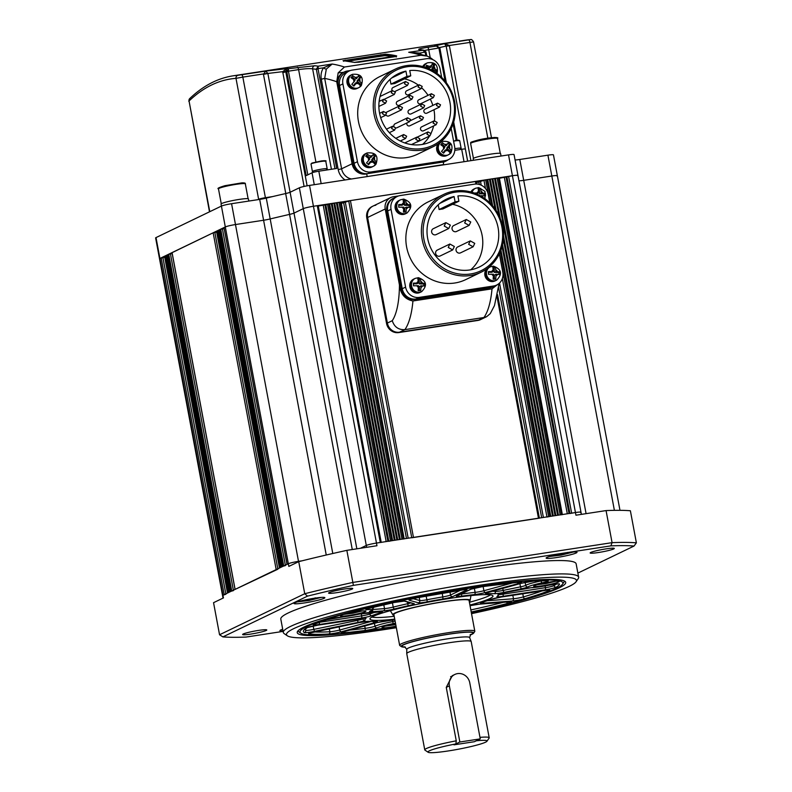 <?xml version="1.0" encoding="UTF-8"?>
<svg xmlns="http://www.w3.org/2000/svg" width="792" height="792" viewBox="0 0 792 792"><rect width="100%" height="100%" fill="white"/><g stroke="black" fill="none" stroke-linecap="round" stroke-linejoin="round"><path stroke-width="1.19" d="M471.527 613.652A147.5 13.88 169.4 0 0 569.23 586.367A147.5 13.88 169.4 0 0 576.051 581.783A147.5 13.88 169.4 0 0 459.895 588.387A147.5 13.88 169.4 0 0 293.713 628.64A147.5 13.88 169.4 0 0 287.377 635.808A147.5 13.88 169.4 0 0 396.346 627.719M287.377 635.808L284.209 633.659A150.232 14.137 -10.6 0 1 283.298 632.471A150.232 14.137 -10.6 0 1 290.664 626.363A150.232 14.137 -10.6 0 1 453.034 586.526A150.232 14.137 -10.6 0 1 578.645 577.2A150.232 14.137 -10.6 0 1 578.229 578.635L576.051 581.783M471.329 612.602A136.58 12.85 169.4 0 0 559.023 587.931A136.58 12.85 169.4 0 0 565.716 582.387A136.58 12.85 169.4 0 0 451.529 590.862A136.58 12.85 169.4 0 0 303.92 627.076A136.58 12.85 169.4 0 0 297.228 632.63A136.58 12.85 169.4 0 0 396.148 626.67M294.753 602.831A15.701 1.475 169.4 0 0 293.981 603.474A15.701 1.475 169.4 0 0 307.118 602.494A15.701 1.475 169.4 0 0 324.096 598.336A15.701 1.475 169.4 0 0 324.859 597.693A15.701 1.475 169.4 0 0 311.731 598.663A15.701 1.475 169.4 0 0 294.753 602.831M282.695 629.234A15.701 1.475 169.4 0 0 280.695 629.996A15.701 1.475 169.4 0 0 279.923 630.63A15.701 1.475 169.4 0 0 283.011 630.937M546.906 557.449A15.701 1.475 169.4 0 0 546.134 558.083A15.701 1.475 169.4 0 0 559.271 557.113A15.701 1.475 169.4 0 0 576.239 552.945A15.701 1.475 169.4 0 0 577.012 552.301A15.701 1.475 169.4 0 0 563.884 553.281A15.701 1.475 169.4 0 0 546.906 557.449M243.233 633.996A12.296 1.158 169.4 0 0 242.629 634.501A12.296 1.158 169.4 0 0 252.905 633.739A12.296 1.158 169.4 0 0 266.191 630.481A12.296 1.158 169.4 0 0 266.795 629.977A12.296 1.158 169.4 0 0 256.519 630.739A12.296 1.158 169.4 0 0 243.233 633.996M590.753 552.46A12.296 1.158 169.4 0 0 590.149 552.955A12.296 1.158 169.4 0 0 600.425 552.192A12.296 1.158 169.4 0 0 613.711 548.935A12.296 1.158 169.4 0 0 614.315 548.44A12.296 1.158 169.4 0 0 604.039 549.202A12.296 1.158 169.4 0 0 590.753 552.46M329.185 592.594A12.296 1.158 169.4 0 0 328.581 593.089A12.296 1.158 169.4 0 0 338.857 592.327A12.296 1.158 169.4 0 0 352.143 589.07A12.296 1.158 169.4 0 0 352.747 588.565A12.296 1.158 169.4 0 0 342.471 589.337A12.296 1.158 169.4 0 0 329.185 592.594M578.645 577.2L576.14 563.835A150.232 14.137 169.4 0 0 450.529 573.161A150.232 14.137 169.4 0 0 288.159 612.998A150.232 14.137 169.4 0 0 280.804 619.106L283.298 632.471M636.382 542.837L630.383 510.761A225.354 21.206 -10.6 0 0 606.068 510.583L612.077 542.659A225.354 21.206 -10.6 0 1 636.382 542.837L634.046 546.034A222.621 20.948 169.4 0 0 610.85 545.866L353.39 585.377A222.621 20.948 169.4 0 0 307.504 596.138L222.899 636.897A222.621 20.948 169.4 0 0 246.084 637.065L283.1 631.392M225.898 594.238L222.948 595.237A8.197 0.772 169.4 0 0 222.552 595.574A8.197 0.772 -10.6 0 1 222.948 595.237L223.453 597.911L213.553 602.682L219.552 634.758L304.742 593.723L298.733 561.647A225.354 21.206 -10.6 0 1 346.846 550.351L376.962 545.737L376.467 543.064A8.197 0.772 169.4 0 0 366.3 545.45A8.197 0.772 -10.6 0 1 376.467 543.064L313.434 206.266A8.197 0.772 169.4 0 0 303.267 208.652L294.03 213.097A8.197 0.772 -10.6 0 1 289.555 214.404A177.547 16.711 169.4 0 0 270.181 218.948A8.197 0.772 -10.6 0 1 263.587 220.245L235.481 224.552A8.197 0.772 169.4 0 0 225.304 226.938L224.067 227.631M307.504 596.138L304.742 593.723A225.354 21.206 -10.6 0 1 352.846 582.427L346.846 550.351M298.733 561.647L288.842 566.409L288.337 563.736A8.197 0.772 -10.6 0 1 298.505 561.35L302.138 560.795L298.505 561.35A8.197 0.772 169.4 0 0 288.337 563.736L287.011 564.399L223.988 227.601M517.562 175.765A8.197 0.772 169.4 0 0 517.958 175.438L514.058 154.589A8.197 0.772 169.4 0 0 508.523 154.885L309.533 185.417A8.197 0.772 169.4 0 0 299.366 187.803L290.129 192.248A8.197 0.772 -10.6 0 1 285.655 193.555A177.547 16.711 169.4 0 0 266.28 198.099A8.197 0.772 -10.6 0 1 259.687 199.396L231.571 203.702A8.197 0.772 169.4 0 0 221.404 206.088L156.014 237.59L159.915 258.44L222.948 595.237L288.337 563.736L225.304 226.938L159.915 258.44A8.197 0.772 169.4 0 0 159.519 258.776A8.197 0.772 169.4 0 1 159.915 258.44L164.627 257.172M360.439 548.272L366.3 545.45L360.439 548.272M606.068 510.583L575.952 515.206L575.447 512.533A8.197 0.772 -10.6 0 1 580.991 512.236A8.197 0.772 169.4 0 0 575.447 512.533L376.467 543.064L380.289 542.471L317.265 205.672L313.434 206.266A8.197 0.772 169.4 0 0 303.267 208.652L294.03 213.097A8.197 0.772 -10.6 0 1 289.555 214.404A177.547 16.711 169.4 0 0 270.181 218.948A8.197 0.772 -10.6 0 1 263.587 220.245L235.481 224.552A8.197 0.772 169.4 0 0 225.304 226.938L221.047 204.069A13.929 1.307 169.4 0 1 230.373 201.049A13.929 1.307 169.4 0 1 245.797 198.663A13.929 1.307 169.4 0 1 248.431 198.94L248.827 201.059M353.39 585.377L352.846 582.427L612.077 542.659L610.85 545.866M577.873 573.101L634.046 546.034M219.552 634.758L222.899 636.897M394.743 619.126A62.588 5.891 -10.6 0 1 369.953 618.809A62.588 5.891 -10.6 0 1 373.012 616.473A62.588 5.891 -10.6 0 1 439.619 600.059A62.588 5.891 -10.6 0 1 492.921 595.802A62.588 5.891 -10.6 0 1 489.931 598.534A62.588 5.891 -10.6 0 1 469.913 605.058M371.864 617.077A61.598 5.801 169.4 0 0 394.218 616.334M469.399 602.267A61.598 5.801 169.4 0 0 488.496 596.01A61.598 5.801 169.4 0 0 490.505 594.871M471.28 612.325A133.709 12.583 169.4 0 0 556.35 588.347A133.709 12.583 169.4 0 0 562.528 584.189A133.709 12.583 169.4 0 0 457.232 590.179A133.709 12.583 169.4 0 0 306.593 626.67A133.709 12.583 169.4 0 0 300.851 633.164A133.709 12.583 169.4 0 0 396.099 626.393M395.614 623.779A12.979 1.218 169.4 0 0 382.675 627.036A12.979 1.218 169.4 0 0 382.041 627.561A12.979 1.218 169.4 0 0 396.059 626.175M534.352 585.704A12.979 1.218 169.4 0 0 533.719 586.228A12.979 1.218 169.4 0 0 544.559 585.427A12.979 1.218 169.4 0 0 558.588 581.981A12.979 1.218 169.4 0 0 559.221 581.457A12.979 1.218 169.4 0 0 548.371 582.259A12.979 1.218 169.4 0 0 534.352 585.704M341.035 615.364A12.979 1.218 169.4 0 0 340.402 615.889A12.979 1.218 169.4 0 0 351.242 615.087A12.979 1.218 169.4 0 0 365.27 611.642A12.979 1.218 169.4 0 0 365.904 611.117A12.979 1.218 169.4 0 0 355.054 611.919A12.979 1.218 169.4 0 0 341.035 615.364M285.427 565.557L283.308 566.161L220.275 229.363L224.146 228.492M217.8 230.769L216.929 230.977L279.952 567.775L279.467 568.032L216.523 231.264M277.873 569.201L235.036 589.436M233.442 590.604L231.333 591.198L168.3 254.4L172.171 253.529M165.825 255.816L164.954 256.014L227.977 592.812L227.492 593.069L164.548 256.301M580.586 512.563A8.197 0.772 169.4 0 0 580.991 512.236L517.958 175.438A8.197 0.772 169.4 0 0 512.424 175.735L499.396 178.279M517.958 175.438A8.197 0.772 169.4 0 0 512.424 175.735L575.447 512.533L569.933 513.513M562.34 514.632L560.142 514.879L497.119 178.081L485.635 179.843L476.586 182.605M500.376 251.599L549.935 516.443L546.965 517.037M539.382 518.156L411.761 537.778M404.177 538.897L401.98 539.144L338.946 202.346L318.265 206.069M328.739 203.91L391.773 540.708L388.803 541.302M381.209 542.421L380.289 542.471M220.315 229.561L219.443 229.769L282.467 566.567M219.473 229.967L218.602 230.175L281.635 566.973M218.641 230.373L217.76 230.571L280.794 567.369M216.602 232.125L213.157 232.798L172.092 252.668M168.34 254.598L167.468 254.806L230.492 591.604M167.498 255.004L166.627 255.212L229.66 592.01M166.666 255.41L165.785 255.618L228.819 592.416M164.954 256.014L164.459 256.271M619.978 510.325L557.36 175.725A8.197 0.772 169.4 0 0 551.816 176.022L523.7 180.328A8.197 0.772 -10.6 0 1 518.968 180.804A8.197 0.772 -10.6 0 0 523.7 180.328L551.816 176.022A8.197 0.772 169.4 0 1 557.36 175.725A8.197 0.772 169.4 0 1 556.954 176.052M499.247 177.893L497.119 178.081M558.429 515.147L495.416 178.477M557.598 515.265L494.564 178.467M555.875 515.533L503.544 235.897M500.297 218.562L492.872 178.873M555.043 515.661L503.356 239.451M498.821 215.256L492.01 178.863M553.321 515.929L502.544 244.619M496.188 210.623L490.317 179.259M552.489 516.057L502.069 246.599M495.01 208.89L489.466 179.259M550.767 516.315L500.95 250.114M492.683 205.91L487.763 179.655M491.594 204.673L486.912 179.645M476.289 181.417L350.42 200.584L341.382 203.356M341.075 202.158L338.946 202.346M400.257 539.411L337.253 202.742M399.425 539.54L336.392 202.742M397.703 539.798L334.699 203.138M396.871 539.926L333.838 203.128M395.149 540.193L332.145 203.524M394.317 540.322L331.294 203.524M392.604 540.58L329.601 203.92M318.117 205.682L317.265 205.672M316.83 597.891A7.821 0.733 -10.6 0 1 316.206 598.237A7.821 0.733 -10.6 0 1 313.82 598.98L313.622 599.029A7.821 0.733 -10.6 0 1 306.197 600.484L305.979 600.514A7.821 0.733 -10.6 0 1 301.554 600.752L301.524 600.752M313.642 598.356L313.761 598.999M313.82 598.98L315.216 597.812M305.92 599.772L306.058 600.514M306.197 600.484L313.622 599.029M304.366 600.098L305.979 600.514M568.983 552.499A7.821 0.733 -10.6 0 1 568.359 552.856A7.821 0.733 -10.6 0 1 565.973 553.588L565.775 553.638A7.821 0.733 -10.6 0 1 558.35 555.103L558.132 555.133A7.821 0.733 -10.6 0 1 553.697 555.37L553.677 555.37M565.795 552.964L565.914 553.618M565.973 553.588L567.369 552.42M558.073 554.38L558.212 555.123M558.35 555.103L565.775 553.638M556.519 554.717L558.132 555.133M356.657 611.662L356.618 611.959A6.257 0.594 -10.6 0 1 350.668 613.137L350.51 613.157A6.257 0.594 -10.6 0 1 347.421 613.453M358.469 611.384A6.257 0.594 -10.6 0 1 356.747 611.919L356.717 611.939M350.668 613.137L352.42 612.394M355.063 611.919L356.618 611.959M349.757 612.939L350.51 613.157M551.786 581.724A6.257 0.594 -10.6 0 1 550.064 582.259L549.935 582.298A6.257 0.594 -10.6 0 1 543.985 583.476L543.827 583.496A6.257 0.594 -10.6 0 1 540.738 583.793M543.985 583.476L545.737 582.734M548.381 582.259L549.935 582.298M543.074 583.268L543.827 583.496M392.139 624.452L392.159 624.838A6.257 0.594 -10.6 0 1 389.07 625.126M395.693 624.215A6.257 0.594 -10.6 0 1 392.307 624.809L392.218 624.829M392.307 624.809L394.06 624.066M391.406 624.611L392.159 624.838M557.36 175.725L553.45 154.876A8.197 0.772 169.4 0 0 547.916 155.173L519.799 159.479A8.197 0.772 -10.6 0 1 515.067 159.954M156.014 237.59A8.197 0.772 169.4 0 0 155.618 237.927L223.027 598.118M508.523 154.885L512.424 175.735L313.434 206.266L309.533 185.417M366.666 173.695L367.151 176.299L366.32 176.695L443.738 164.825M443.203 161.954L443.688 164.558L367.201 176.566M501.049 156.034L500.584 153.549A13.929 1.307 169.4 0 0 480.249 156.182A13.929 1.307 169.4 0 0 473.2 158.677L473.487 160.261M398.584 195.941L393.426 196.733A10.93 10.276 64.3 0 0 390.684 197.584A10.93 10.276 64.3 0 0 385.229 208.989L399.435 284.902C400.455 294 404.95 299.356 412.939 300.98A78.398 25.671 81.3 0 1 404.87 329.64C398.515 329.957 394.317 326.977 392.268 320.701A67.469 22.087 -98.7 0 0 399.435 284.902M385.229 208.989L367.617 217.473L387.377 323.057L367.617 217.473A10.93 10.276 -115.7 0 1 373.082 206.059A10.93 10.276 -115.7 0 1 375.824 205.217M412.939 300.98L492.02 288.842A78.398 25.671 -98.7 0 1 483.952 317.503L486.674 316.661L481.407 319.196A10.93 10.276 -115.7 0 1 478.675 320.047L483.952 317.503L404.87 329.64L399.584 332.185L478.675 320.047L399.584 332.185A10.93 10.276 -115.7 0 1 387.377 323.057L392.268 320.701M492.02 288.842L497.673 284.477M486.674 316.661L490.258 313.622L494.465 305.583L499.118 283.407M477.833 320.453L478.675 320.047A10.93 10.276 -115.7 0 0 481.407 319.196L480.576 319.602A10.93 10.276 -115.7 0 1 477.833 320.453L398.742 332.581A10.93 10.276 -115.7 0 1 386.546 323.463L366.785 217.879A10.93 10.276 -115.7 0 1 372.24 206.465L373.082 206.059A10.93 10.276 -115.7 0 0 367.617 217.473L366.785 217.879M398.742 332.581L399.584 332.185A10.93 10.276 -115.7 0 1 387.377 323.057L386.546 323.463M265.518 198.277L265.409 197.693A5.465 0.515 169.4 0 0 258.628 199.287L235.996 78.349L242.837 77.101L265.409 197.693L272.557 196.594L265.409 197.693A5.465 0.515 169.4 0 0 258.628 199.287L257.806 199.683L258.677 199.544M366.488 173.705L365.815 174.032A12.296 11.553 64.3 0 1 352.084 163.766A12.296 11.553 64.3 0 0 365.815 174.032M443.876 161.756A12.296 11.553 64.3 0 0 446.272 160.925A12.296 11.553 64.3 0 0 448.094 159.826M350.43 70.528L347.45 70.983A12.296 11.553 64.3 0 0 344.362 71.933A12.296 11.553 64.3 0 0 338.214 84.774L352.925 163.36A12.296 11.553 64.3 0 0 365.963 173.705M443.282 162.37L445.431 161.33A12.296 11.553 64.3 0 1 443.233 162.113A12.296 11.553 64.3 0 0 445.431 161.33L446.272 160.925M345.114 179.952A15.028 14.127 -115.7 0 1 338.214 169.607L321.295 79.2C320.572 75.032 321.295 71.25 323.473 67.845L332.165 64.033L326.324 69.082L324.69 78.398L341.609 168.815L352.084 163.766L336.739 81.754L338.154 72.884L343.52 72.339A12.296 11.553 64.3 0 0 337.382 85.18L352.084 163.766L352.925 163.36M285.773 193.525L263.459 74.309L265.696 71.102L238.154 75.25A2.732 2.584 -94.3 0 0 235.996 78.349A611.86 200.326 -98.7 0 0 189.05 100.96L209.771 211.692M241.619 74.804A2.732 0.891 81.3 0 1 242.837 77.101L263.399 73.943A5.465 0.624 172.7 0 0 267.825 73.329L265.696 71.102L286.704 68.627L285.724 71.438L307.128 185.823M314.275 184.685L312.058 172.795L306.187 175.626L286.724 71.349L288.496 68.686L314.84 65.736A2.732 2.574 96.5 0 0 312.622 68.835C309.791 68.399 305.118 68.666 298.614 69.617L288.427 71.181L307.811 174.844M425.799 55.618L425.136 52.242L422.73 50.143A614.592 201.218 -98.7 0 0 419.433 49.688C417.315 49.312 420.017 48.53 427.531 47.352L437.036 45.966L434.669 45.926L444.579 43.659L449.331 45.421L470.903 160.657M470.309 39.63A614.592 201.218 -98.7 0 0 465.191 40.214L470.498 39.61A2.732 2.584 -94.3 0 0 470.309 39.63L444.579 43.659L446.124 45.966L473.25 41.946M354.351 62.41A614.592 201.218 -98.7 0 0 343.045 60.687L385.397 54.193A614.592 201.218 81.3 0 1 396.693 55.905L354.351 62.41A0.822 0.772 -77.1 0 1 354.618 62.419L354.618 62.419A0.822 0.772 -77.1 0 1 354.757 62.459M338.154 72.884L344.441 67.023L420.968 55.282L427.304 56.123L413.107 52.47L408.702 52.292L419.71 53.074L421.067 54.222M454.806 150.341L461.696 149.282A5.465 0.515 -10.6 0 1 465.389 149.084L467.646 161.152M467.676 161.152L446.143 46.094L439.115 47.659M304.088 186.437L282.675 71.666L267.864 73.448L356.855 548.816M312.058 172.795A5.465 0.515 -10.6 0 1 318.829 171.201L336.689 168.468L318.067 68.963L316.374 69.359L318.137 66.191L318.067 68.963M432.818 59.648L431.67 58.539L430.056 58.786M445.124 81.2L438.966 48.312L436.461 45.986L439.778 47.837L424.512 50.431M427.304 56.123L431.67 58.539M420.968 55.282A614.592 201.218 -98.7 0 0 408.702 52.292L423.621 50.163L419.968 49.668M422.73 50.143L425.987 51.945L419.71 53.074L419.275 53.767M419.433 49.688A2.732 2.574 -83.5 0 1 420.077 49.678M449.41 45.778A5.465 0.515 169.4 0 1 446.143 46.094L446.124 45.966M436.461 45.986A614.592 201.218 -98.7 0 0 434.669 45.926L436.808 45.956M188.803 101.297L189.714 98.594A2.732 2.515 46.3 0 0 189.05 100.96L209.494 211.83M267.825 73.329L267.864 73.448A5.465 0.515 169.4 0 1 263.459 74.309M285.724 71.438L282.675 71.666L286.704 68.627A614.592 201.218 81.3 0 1 288.496 68.686L288.427 71.181L286.724 71.349M393.644 56.856A613.226 200.772 -98.7 0 0 384.833 55.668L347.728 61.152M395.089 56.628A613.77 200.95 -98.7 0 0 384.734 55.123L345.163 60.855M396.079 56.41A0.822 0.772 -77.1 0 1 396.693 55.905M384.833 55.668L384.734 55.123A0.822 0.772 -85.8 0 1 385.397 54.193M282.793 72.636A5.465 0.515 169.4 0 0 285.783 71.765A611.86 200.326 -98.7 0 1 286.753 71.805L288.456 71.409M316.345 68.795L323.473 67.845A2.732 0.812 -146.5 0 0 326.324 69.082M425.215 52.519L426.076 52.529M438.966 48.312L439.827 48.322M321.295 79.2L324.69 78.398A602.306 197.198 -98.7 0 1 336.739 81.754M326.532 169.211A7.514 0.703 169.4 0 0 327.185 168.785A7.514 0.703 169.4 0 0 321.305 169.181A7.514 0.703 169.4 0 0 313.078 171.112A7.514 0.703 169.4 0 0 312.424 171.547A7.514 0.703 169.4 0 1 313.078 171.112A7.514 0.703 169.4 0 1 321.305 169.181A7.514 0.703 169.4 0 1 327.185 168.785L325.779 161.251A7.514 0.703 169.4 0 0 319.889 161.657A7.514 0.703 169.4 0 0 311.672 163.588A7.514 0.703 169.4 0 0 311.008 164.013L311.929 163.053L321.602 160.944C325.334 160.568 326.72 160.677 325.779 161.251M460.459 148.658A7.514 0.703 169.4 0 0 461.122 148.233A7.514 0.703 169.4 0 0 454.856 148.698A7.514 0.703 169.4 0 1 461.122 148.233L459.716 140.699A7.514 0.703 169.4 0 0 453.588 141.144M426.938 134.204L429.927 135.858L431.016 133.581L428.026 131.917L426.938 134.204M416.602 142.105A2.188 2.059 64.3 0 0 417.354 141.916L429.927 135.858M433.095 123.087L436.085 124.75L437.184 122.463L434.194 120.81L433.095 123.087M434.194 120.81L421.621 126.868A2.188 2.059 64.3 0 0 420.522 129.145A2.188 2.059 64.3 0 0 423.512 130.799L436.085 124.75M436.442 105.445L439.431 107.098L440.53 104.811L437.54 103.158L436.442 105.445M437.54 103.158L424.957 109.217A2.188 2.059 64.3 0 0 423.868 111.504A2.188 2.059 64.3 0 0 426.858 113.157L439.431 107.098M430.303 96.01L433.293 97.663L434.382 95.377L431.392 93.723L430.303 96.01M431.392 93.723L418.82 99.782A2.188 2.059 64.3 0 0 417.731 102.069A2.188 2.059 64.3 0 0 420.72 103.722L433.293 97.663M418.107 87.031L421.096 88.684L422.195 86.407L419.206 84.754L418.107 87.031M419.206 84.754L406.623 90.813A2.188 2.059 64.3 0 0 405.534 93.09A2.188 2.059 64.3 0 0 408.523 94.743L421.096 88.684M404.474 83.784L407.464 85.437L408.553 83.16L405.563 81.497L404.474 83.784M405.563 81.497L392.99 87.556A2.188 2.059 64.3 0 0 392.198 90.625M391.278 92.822L394.258 94.476L395.357 92.199L392.367 90.545L391.278 92.822M379.309 100.059A2.188 2.059 64.3 0 0 380.704 100.723M382.546 101.594L385.536 103.247L386.625 100.97L383.635 99.307L382.546 101.594M382.427 113.731L385.417 115.385L386.506 113.108L383.516 111.454L382.427 113.731M391.565 128.482L394.555 130.145L395.644 127.859L392.664 126.205L391.565 128.482M402.564 136.828L405.553 138.481L406.652 136.204L403.663 134.551L402.564 136.828M415.81 139.392L418.8 141.045L419.889 138.768L416.899 137.115L415.81 139.392M408.91 97.545L411.899 99.208L412.988 96.921L409.999 95.268L408.91 97.545M409.999 95.268L397.426 101.326A2.188 2.059 64.3 0 0 396.337 103.604A2.188 2.059 64.3 0 0 399.326 105.257L411.899 99.208M420.631 106.197L423.621 107.851L424.71 105.574L421.72 103.91L420.631 106.197M421.72 103.91L409.147 109.969A2.188 2.059 64.3 0 0 408.058 112.256A2.188 2.059 64.3 0 0 411.048 113.909L423.621 107.851M398.406 108.217L401.395 109.87L402.494 107.583L399.505 105.93L398.406 108.217M386.05 114.899A2.188 2.059 64.3 0 0 388.822 115.929L401.395 109.87M406.474 120.067L409.464 121.73L410.563 119.444L407.573 117.79L406.474 120.067M395.663 127.938A2.188 2.059 64.3 0 0 396.891 127.779L409.464 121.73M419.404 118.087L422.393 119.74L423.482 117.464L420.493 115.81L419.404 118.087M406.93 122.948A2.188 2.059 64.3 0 0 409.81 125.799L422.393 119.74M375.705 113.642A41.788 39.293 64.3 0 0 422.393 148.559A41.788 39.293 64.3 0 0 453.776 101.673A41.788 39.293 64.3 0 0 407.088 66.766A41.788 39.293 64.3 0 0 375.705 113.642M454.628 101.673A43.154 40.58 -115.7 0 1 433.056 146.738A43.154 40.58 -115.7 0 1 374.012 114.048A43.154 40.58 -115.7 0 1 395.594 68.983A43.154 40.58 -115.7 0 1 454.628 101.673M405.93 71.122A37.699 35.442 64.3 0 0 398.376 73.696A37.699 35.442 64.3 0 0 379.536 113.058A37.699 35.442 64.3 0 0 431.105 141.62A37.699 35.442 64.3 0 0 449.945 102.257A37.699 35.442 64.3 0 0 409.761 70.528L410.751 75.824L406.92 76.408L405.93 71.122L391.654 78.002M422.591 144.382A37.699 35.442 64.3 0 0 429.531 136.046M430.977 133.383A37.699 35.442 64.3 0 0 433.62 125.938M434.481 120.691A37.699 35.442 64.3 0 0 433.976 109.949A37.699 35.442 64.3 0 0 433.937 109.741M395.594 68.983L380.041 76.468A43.154 40.58 64.3 0 0 358.459 121.532A43.154 40.58 64.3 0 0 417.503 154.232L433.056 146.738M407.573 117.79L394.99 123.849A2.188 2.059 64.3 0 0 393.891 126.047M410.751 75.824L394.782 83.516L390.951 84.1L390.07 79.388M432.848 105.415A37.699 35.442 64.3 0 0 430.274 99.119M428.066 95.327A37.699 35.442 64.3 0 0 421.869 88.021M418.374 85.15A37.699 35.442 64.3 0 0 404.435 78.863M399.505 105.93L386.922 111.989A2.188 2.059 64.3 0 0 386.288 112.474M441.669 77.418L440.095 69.003A12.296 11.553 64.3 0 0 426.363 58.737L352.123 70.122A12.296 11.553 64.3 0 0 349.034 71.082A12.296 11.553 64.3 0 0 342.896 83.912L357.449 161.697A12.296 11.553 64.3 0 0 371.181 171.963L445.421 160.578A12.296 11.553 64.3 0 0 448.5 159.618A12.296 11.553 64.3 0 0 454.648 146.787L451.212 128.452M349.034 71.082L345.688 72.696A12.296 11.553 64.3 0 0 339.54 85.536L354.093 163.32A12.296 11.553 64.3 0 0 367.825 173.587L442.065 162.192A12.296 11.553 64.3 0 0 445.153 161.241L448.5 159.618M406.92 76.408L390.951 84.1M366.577 155.202L365.736 156.242L369.735 159.133L366.528 162.914L368.587 164.677L371.785 160.885L374.962 164.162L376.566 162.113L373.378 158.836L375.764 155.45L373.715 153.688L371.329 157.083L367.33 154.192L366.577 155.202M375.834 164.34A7.375 6.93 -115.7 0 1 373.497 166.231L372.666 166.637A7.375 6.93 -115.7 0 1 363.924 155.242A7.375 6.93 -115.7 0 1 366.26 153.351L365.419 153.757A7.375 6.93 -115.7 0 0 363.211 164.776A7.375 6.93 -115.7 0 0 371.824 167.043L372.666 166.637A7.375 6.93 -115.7 0 1 363.924 155.242A7.375 6.93 -115.7 0 1 366.26 153.351L367.102 152.945A7.375 6.93 -115.7 0 0 364.894 163.964A7.375 6.93 -115.7 0 0 373.497 166.231L375.992 164.221C378.715 155.905 375.745 152.143 367.102 152.945M374.606 163.607L376.566 162.113M368.132 164.241L370.112 161.697L371.785 160.885M371.329 157.083L369.656 157.885L366.557 155.232M375.299 162.726L371.705 159.647L374.497 156.064L373.052 154.816M374.497 156.064L375.764 155.45M371.705 159.647L373.378 158.836M351.876 76.616L351.024 77.656L355.024 80.546L351.826 84.328L353.875 86.09L357.073 82.299L360.261 85.576L361.855 83.526L358.677 80.249L361.063 76.864L359.014 75.101L356.618 78.497L352.628 75.606L351.876 76.616M361.132 85.754A7.375 6.93 -115.7 0 1 358.796 87.645L357.954 88.051A7.375 6.93 -115.7 0 1 349.213 76.656A7.375 6.93 -115.7 0 1 351.549 74.765L350.717 75.171A7.375 6.93 -115.7 0 0 348.51 86.189A7.375 6.93 -115.7 0 0 357.113 88.456L357.954 88.051A7.375 6.93 -115.7 0 1 349.213 76.656A7.375 6.93 -115.7 0 1 351.549 74.765L352.39 74.359A7.375 6.93 -115.7 0 0 350.183 85.378A7.375 6.93 -115.7 0 0 358.796 87.645L361.291 85.635C364.003 77.319 361.043 73.557 352.39 74.359M359.905 85.021L361.855 83.526M353.42 85.655L355.4 83.111L357.073 82.299M356.618 78.497L354.945 79.299L351.846 76.646M360.588 84.14L356.994 81.061L359.796 77.477L358.34 76.23M359.796 77.477L361.063 76.864M356.994 81.061L358.677 80.249M441.58 143.689L440.738 144.738L444.738 147.619L441.53 151.401L443.589 153.163L446.787 149.381L449.975 152.658L451.569 150.609L448.381 147.332L450.767 143.946L448.717 142.184L446.332 145.57L442.332 142.689L441.58 143.689M439.015 143.164A7.375 6.93 -115.7 0 0 446.827 155.539L447.668 155.133A7.375 6.93 -115.7 0 1 438.926 143.738A7.375 6.93 -115.7 0 1 441.263 141.847L442.104 141.441A7.375 6.93 -115.7 0 0 439.897 152.46A7.375 6.93 -115.7 0 0 448.5 154.727L450.995 152.717C453.717 144.391 450.747 140.639 442.104 141.441M449.608 152.104L451.569 150.609M443.134 152.727L445.114 150.193L446.787 149.381M446.332 145.57L444.658 146.381L441.56 143.718M450.302 151.222L446.708 148.144L449.5 144.55L448.054 143.312M449.5 144.55L450.767 143.946M446.708 148.144L448.381 147.332M450.846 152.836A7.375 6.93 -115.7 0 1 448.5 154.727L447.668 155.133A7.375 6.93 -115.7 0 1 438.926 143.738A7.375 6.93 -115.7 0 1 441.263 141.847L440.421 142.243A7.375 6.93 -115.7 0 0 439.699 142.659M433.65 71.211L436.362 72.894L437.352 70.448L433.551 68.241L434.877 64.162L432.472 63.014L431.145 67.092L426.532 65.281L425.542 67.726M422.73 66.548A7.375 6.93 -115.7 0 1 425.72 63.657L426.551 63.261A7.375 6.93 -115.7 0 0 423.304 66.706A7.375 6.93 -115.7 0 1 426.551 63.261L427.393 62.855A7.375 6.93 -115.7 0 0 423.928 66.884M435.59 72.27L437.352 70.448M431.145 67.092L429.472 67.904L426.155 66.32M436.075 71.062L431.878 69.052L433.61 64.776L432.264 64.132M433.61 64.776L434.877 64.162M431.878 69.052L433.551 68.241M444.223 226.057L448.708 228.541L450.351 225.116L445.866 222.631L444.223 226.057M445.866 222.631L433.293 228.69A3.277 3.079 64.3 0 0 431.65 232.115A3.277 3.079 64.3 0 0 436.135 234.6L448.708 228.541M464.637 222.928L469.121 225.403L470.755 221.988L466.27 219.503L464.637 222.928M466.27 219.503L453.697 225.562A3.277 3.079 64.3 0 0 452.064 228.977A3.277 3.079 64.3 0 0 456.548 231.462L469.121 225.403M448.232 247.441L452.707 249.925L454.351 246.5L449.866 244.015L448.232 247.441M449.866 244.015L437.293 250.074A3.277 3.079 64.3 0 0 435.649 253.499A3.277 3.079 64.3 0 0 440.134 255.984L452.707 249.925M468.636 244.312L473.121 246.787L474.755 243.372L470.28 240.887L468.636 244.312M470.28 240.887L457.697 246.946A3.277 3.079 64.3 0 0 456.063 250.361A3.277 3.079 64.3 0 0 460.548 252.846L473.121 246.787M423.859 239.065A41.788 39.293 64.3 0 0 470.537 273.973A41.788 39.293 64.3 0 0 501.92 227.086A41.788 39.293 64.3 0 0 455.232 192.179A41.788 39.293 64.3 0 0 423.859 239.065M502.772 227.096A43.154 40.58 -115.7 0 1 481.199 272.161A43.154 40.58 -115.7 0 1 422.156 239.461A43.154 40.58 -115.7 0 1 443.738 194.396A43.154 40.58 -115.7 0 1 502.772 227.096M454.083 196.535A37.699 35.442 64.3 0 0 446.53 199.119A37.699 35.442 64.3 0 0 427.68 238.481A37.699 35.442 64.3 0 0 479.249 267.033A37.699 35.442 64.3 0 0 498.089 227.67A37.699 35.442 64.3 0 0 457.905 195.951L458.895 201.237L455.073 201.831L454.083 196.535L439.798 203.415M470.745 269.805A37.699 35.442 64.3 0 0 482.12 235.373A37.699 35.442 64.3 0 0 452.578 204.286M443.738 194.396L428.185 201.891A43.154 40.58 64.3 0 0 406.613 246.956A43.154 40.58 64.3 0 0 465.647 279.655L481.199 272.161M458.895 201.237L442.926 208.94L439.105 209.524L438.214 204.801M489.812 202.831L488.238 194.426A12.296 11.553 64.3 0 0 474.507 184.15L400.267 195.545A12.296 11.553 64.3 0 0 397.188 196.495A12.296 11.553 64.3 0 0 391.04 209.335L405.593 287.12A12.296 11.553 64.3 0 0 419.324 297.386L493.565 285.991A12.296 11.553 64.3 0 0 496.653 285.041A12.296 11.553 64.3 0 0 502.791 272.21L499.366 253.866M496.653 285.041L492.456 287.06A12.296 11.553 -115.7 0 1 489.377 288.011L415.137 299.406A12.296 11.553 -115.7 0 1 401.405 289.139L386.852 211.355A12.296 11.553 -115.7 0 1 392.99 198.515L393.832 198.119A12.296 11.553 64.3 0 0 387.684 210.949L402.247 288.733A12.296 11.553 64.3 0 0 415.978 299L490.208 287.615A12.296 11.553 64.3 0 0 493.297 286.654A12.296 11.553 -115.7 0 1 490.208 287.615L415.978 299A12.296 11.553 -115.7 0 1 402.247 288.733L387.684 210.949A12.296 11.553 -115.7 0 1 393.832 198.119L397.188 196.495M455.073 201.831L439.105 209.524M404.474 199.911L403.128 199.911L403.663 204.435L398.703 204.544L398.782 207.237L403.732 207.138L403.455 212.068L406.048 212.117L406.336 207.197L410.474 207.484L410.404 204.781L406.256 204.494L405.722 199.96L404.474 199.911M403.098 214.117A7.375 6.93 -115.7 0 1 399.703 200.178L400.534 199.782A7.375 6.93 -115.7 0 0 403.94 213.711A7.375 6.93 -115.7 0 0 406.94 213.068L406.098 213.474A7.375 6.93 -115.7 0 1 396.099 208.296A7.375 6.93 -115.7 0 1 399.703 200.178L398.861 200.584A7.375 6.93 -115.7 0 0 402.257 214.523A7.375 6.93 -115.7 0 0 405.266 213.88L406.098 213.474A7.375 6.93 -115.7 0 1 403.098 214.117M403.663 204.435L401.98 205.247L398.762 205.178M409.177 207.286L409.127 205.395L404.583 205.306L404.455 200.574L403.336 200.554M404.455 200.574L405.722 199.96M404.583 205.306L406.256 204.494M409.127 205.395L410.404 204.781M404.762 212.068L404.653 207.999L406.336 207.197M481.358 196.367L481.338 195.683L485.476 195.98L485.407 193.278L481.259 192.991L480.724 188.456L478.13 188.397L478.665 192.931L473.705 193.03M470.884 191.971A7.375 6.93 -115.7 0 1 473.863 189.08L474.705 188.674A7.375 6.93 -115.7 0 0 471.448 192.129A7.375 6.93 -115.7 0 1 474.705 188.674L475.537 188.268A7.375 6.93 -115.7 0 0 472.072 192.308M478.665 192.931L476.042 193.723M484.189 195.782L484.13 193.891L479.586 193.792L479.457 189.07L478.338 189.04M479.457 189.07L480.724 188.456M479.586 193.792L481.259 192.991M484.13 193.891L485.407 193.278M480.704 195.99L481.338 195.683M419.176 278.497L417.829 278.497L418.364 283.021L413.414 283.13L413.483 285.823L418.443 285.724L418.166 290.654L420.76 290.704L421.037 285.783L425.175 286.07L425.106 283.368L420.968 283.081L420.433 278.546L419.176 278.497M417.8 292.703A7.375 6.93 -115.7 0 1 414.404 278.764L415.246 278.368A7.375 6.93 -115.7 0 0 418.641 292.298A7.375 6.93 -115.7 0 0 421.651 291.654L420.809 292.06A7.375 6.93 -115.7 0 1 410.81 286.882A7.375 6.93 -115.7 0 1 414.404 278.764L413.572 279.17A7.375 6.93 -115.7 0 0 416.968 293.109A7.375 6.93 -115.7 0 0 419.968 292.466L420.809 292.06A7.375 6.93 -115.7 0 1 417.8 292.703M418.364 283.021L416.691 283.833L413.464 283.764M423.888 285.872L423.839 283.982L419.295 283.892L419.166 279.16L418.047 279.14M419.166 279.16L420.433 278.546M419.295 283.892L420.968 283.081M423.839 283.982L425.106 283.368M419.473 290.654L419.364 286.585L421.037 285.783M494.188 266.993L492.832 266.983L493.367 271.517L488.417 271.616L488.486 274.319L493.446 274.22L493.168 279.14L495.762 279.2L496.04 274.27L500.188 274.567L500.108 271.864L495.97 271.577L495.436 267.043L494.188 266.993M487.159 268.587A7.375 6.93 -115.7 0 0 494.97 280.952L495.812 280.546A7.375 6.93 -115.7 0 1 485.813 275.368A7.375 6.93 -115.7 0 1 489.406 267.26L490.248 266.855A7.375 6.93 -115.7 0 0 493.644 280.794A7.375 6.93 -115.7 0 0 496.653 280.15L495.812 280.546A7.375 6.93 -115.7 0 1 485.813 275.368A7.375 6.93 -115.7 0 1 489.406 267.26L488.575 267.666A7.375 6.93 -115.7 0 0 487.842 268.072M493.367 271.517L491.693 272.329L488.466 272.26M498.891 274.369L498.841 272.478L494.297 272.379L494.168 267.656L493.05 267.627M494.168 267.656L495.436 267.043M494.297 272.379L495.97 271.577M498.841 272.478L500.108 271.864M494.475 279.14L494.366 275.081L496.04 274.27M470.121 634.729L470.705 634.422L469.616 637.609A31.957 3.01 169.4 0 0 469.607 637.55A31.957 3.01 169.4 0 0 442.609 639.639A31.957 3.01 169.4 0 0 408.355 648.064A31.957 3.01 169.4 0 0 406.781 649.311L406.751 653.578A32.779 3.089 169.4 0 0 406.751 653.628L424.76 749.856A32.779 3.089 -10.6 0 1 426.373 748.529A32.779 3.089 -10.6 0 1 456.261 740.827L446.262 687.367L452.252 675.705L454.816 674.467A10.93 10.276 64.3 0 0 449.351 685.872L459.855 742.005L453.984 744.836L474.398 741.708L476.279 740.797A30.047 2.831 169.4 0 1 486.932 741.263L489.11 738.114A32.779 3.089 -10.6 0 0 489.199 737.798L471.19 641.569A32.779 3.089 169.4 0 0 471.181 641.52A32.779 3.089 169.4 0 0 443.5 643.658A32.779 3.089 169.4 0 0 408.365 652.301A32.779 3.089 169.4 0 0 406.751 653.578M469.22 601.326A39.343 3.703 169.4 0 0 470.141 600.395A39.343 3.703 169.4 0 0 437.907 602.603A39.343 3.703 169.4 0 0 394.723 613.147A39.343 3.703 169.4 0 0 392.842 614.869A39.343 3.703 169.4 0 0 394.04 615.394M470.567 595.634A40.837 3.841 -10.6 0 1 470.864 595.98A40.837 3.841 -10.6 0 1 470.864 596.119L470.141 600.395M470.141 635.055A36.877 3.475 169.4 0 0 471.913 634.293A36.877 3.475 169.4 0 0 473.616 633.154A36.877 3.475 169.4 0 0 444.579 634.808A36.877 3.475 169.4 0 0 403.029 644.866A36.877 3.475 169.4 0 0 401.455 646.658A36.877 3.475 169.4 0 0 405.385 647.173M401.455 646.658L399.871 645.579A38.244 3.604 -10.6 0 1 399.633 645.282A38.244 3.604 -10.6 0 1 401.504 643.728A38.244 3.604 -10.6 0 1 442.837 633.58A38.244 3.604 -10.6 0 1 474.814 631.214A38.244 3.604 -10.6 0 1 474.705 631.58L473.616 633.154M474.814 631.214L469.062 600.475A38.244 3.604 169.4 0 0 437.085 602.841A38.244 3.604 169.4 0 0 395.752 612.988A38.244 3.604 169.4 0 0 393.881 614.543L399.633 645.282M479.982 737.362A32.779 3.089 -10.6 0 1 489.199 737.798M459.855 742.005L480.259 738.877L474.398 741.708L453.984 744.836L455.865 743.926A30.047 2.831 169.4 0 0 429.422 750.806A30.047 2.831 169.4 0 0 428.135 752.271A30.047 2.831 169.4 0 0 454.459 749.925A30.047 2.831 169.4 0 0 485.546 742.193A30.047 2.831 169.4 0 0 486.932 741.263M428.135 752.271L424.957 750.123A32.779 3.089 -10.6 0 1 424.76 749.856M455.865 743.926L456.261 740.827M392.842 614.869L390.634 611.137A40.837 3.841 -10.6 0 1 390.585 611.008A40.837 3.841 -10.6 0 1 390.733 610.573M451.688 676.447A10.93 10.276 64.3 0 0 450.638 676.665M480.259 738.877L469.755 682.744A10.93 10.276 64.3 0 0 457.548 673.616A10.93 10.276 64.3 0 0 454.816 674.467M298.574 561.716L231.571 203.702M366.647 547.322L299.366 187.803M521.186 582.625A8.742 0.822 -10.6 0 1 518.75 583.437L485.506 592.495A8.742 0.822 -10.6 0 1 474.26 594.604A67.746 6.376 169.4 0 0 461.083 596.208A8.742 0.822 -10.6 0 1 456.746 596L470.666 589.298A8.742 0.822 -10.6 0 1 482.239 586.644A130.294 12.266 -10.6 0 1 518.889 582.179A8.742 0.822 -10.6 0 1 521.186 582.625M517.364 582.338A1.911 1.247 74.8 0 0 518.75 583.437M413.889 604.148A8.742 0.822 -10.6 0 1 408.672 605.642A67.746 6.376 169.4 0 0 394.624 608.939A8.742 0.822 -10.6 0 1 383.467 610.87L371.646 611.771A8.742 0.822 -10.6 0 1 370.28 611.107A19.255 1.812 169.4 0 0 371.141 610.741A19.255 1.812 169.4 0 0 367.795 609.622A8.742 0.822 -10.6 0 1 370.339 607.88A130.294 12.266 -10.6 0 1 394.089 602.504A8.742 0.822 -10.6 0 1 405.009 601.108L414.137 603.672A8.742 0.822 -10.6 0 1 413.889 604.148M407.355 601.979L407.672 603.722A6.831 0.643 169.4 0 0 410.741 602.93M392.436 602.87L393.228 607.108A69.656 6.554 -10.6 0 1 407.672 603.722A1.911 0.624 77.5 0 0 408.672 605.642M370.28 611.107A1.911 1.703 68.6 0 0 370.626 611.018L373.606 607.741A21.166 1.99 -10.6 0 0 372.656 607.345M382.021 612.236A8.742 0.822 -10.6 0 1 380.437 612.8A67.746 6.376 169.4 0 0 371.824 615.681A8.742 0.822 -10.6 0 1 361.439 618.027L319.077 624.532A8.742 0.822 -10.6 0 1 313.87 624.373A130.294 12.266 -10.6 0 1 326.403 619.859A8.742 0.822 -10.6 0 1 339.6 617.305A19.255 1.812 169.4 0 0 359.261 614.117A8.742 0.822 -10.6 0 1 368.448 612.642L380.259 611.741A8.742 0.822 -10.6 0 1 382.021 612.236M378.932 611.86A1.911 1.435 73.2 0 0 380.437 612.8M358.192 622.373L314.533 631.353A8.742 0.822 -10.6 0 1 304.247 632.541A130.294 12.266 -10.6 0 1 306.682 627.828A8.742 0.822 -10.6 0 1 317.731 625.175L360.103 618.681A8.742 0.822 -10.6 0 1 365.884 618.542A67.746 6.376 169.4 0 0 365.003 620.235A8.742 0.822 -10.6 0 1 364.597 620.631A8.742 0.822 -10.6 0 1 358.192 622.373L357.449 620.393A6.831 0.643 169.4 0 0 362.459 619.027A6.831 0.643 169.4 0 0 362.756 618.839M374.567 622.73L341.332 631.788A8.742 0.822 -10.6 0 1 328.71 634.006A130.294 12.266 -10.6 0 1 308.959 633.867A8.742 0.822 -10.6 0 1 315.414 631.6L359.063 622.621A8.742 0.822 -10.6 0 1 368.904 621.334A67.746 6.376 169.4 0 0 376.002 621.383A8.742 0.822 -10.6 0 1 377.002 621.918A8.742 0.822 -10.6 0 1 374.567 622.73A1.911 1.247 -105.2 0 1 373.121 621.492M479.477 604.148A1.911 1.445 85.6 0 1 479.279 604.177L470.032 605.682A8.742 0.822 -10.6 0 1 479.477 604.148L509.207 601.87A8.742 0.822 -10.6 0 1 510.969 602.365A8.742 0.822 -10.6 0 1 507.939 603.336A1.911 1.109 -104.5 0 1 506.623 602.088M549.074 590.644A130.294 12.266 -10.6 0 1 525.096 598.653A8.742 0.822 -10.6 0 1 512.414 600.999L482.684 603.276A8.742 0.822 -10.6 0 1 482.506 602.207A67.746 6.376 169.4 0 0 491.119 599.326A8.742 0.822 -10.6 0 1 501.494 596.98L543.866 590.486A8.742 0.822 -10.6 0 1 549.351 590.525A8.742 0.822 -10.6 0 1 549.074 590.644A1.911 1.732 -112.3 0 1 547.519 590.05M556.053 587.288A8.742 0.822 -10.6 0 1 545.203 589.832L502.841 596.336A8.742 0.822 -10.6 0 1 497.059 596.465A67.746 6.376 169.4 0 0 497.94 594.772A8.742 0.822 -10.6 0 1 504.752 592.644L522.106 589.07A8.742 0.822 -10.6 0 1 530.917 587.773A19.255 1.812 169.4 0 0 549.539 585.09A8.742 0.822 -10.6 0 1 559.518 584.09A130.294 12.266 -10.6 0 1 556.261 587.179A8.742 0.822 -10.6 0 1 556.053 587.288M545.114 585.941L545.441 587.684A6.831 0.643 169.4 0 0 553.915 585.694A6.831 0.643 169.4 0 0 554.083 585.605A128.383 12.078 169.4 0 0 556.261 584.031M502.87 593.059L503.078 594.178L545.441 587.684A1.911 0.624 81.3 0 1 545.203 589.832M547.836 581.249A8.742 0.822 -10.6 0 1 541.797 582.922A19.255 1.812 169.4 0 0 527.898 586.931A8.742 0.822 -10.6 0 1 527.63 587.08A8.742 0.822 -10.6 0 1 521.225 588.822L503.87 592.396A8.742 0.822 -10.6 0 1 494.04 593.683A67.746 6.376 169.4 0 0 486.941 593.634A8.742 0.822 -10.6 0 1 488.377 592.277L521.611 583.219A8.742 0.822 -10.6 0 1 534.234 581.001A130.294 12.266 -10.6 0 1 547.45 580.704A8.742 0.822 -10.6 0 1 547.836 581.249M540.946 580.764L540.976 580.962A6.831 0.643 169.4 0 0 541.966 580.744M525.146 582.387L525.7 585.367A21.166 1.99 -10.6 0 1 540.976 580.962L541.797 582.922M519.899 583.704L520.483 586.842A6.831 0.643 169.4 0 0 525.492 585.476A6.831 0.643 169.4 0 0 525.7 585.367A1.911 1.861 55.8 0 0 527.898 586.931M502.762 588.377L503.138 590.416L520.483 586.842L521.225 588.822M553.846 584.338L554.083 585.605A1.911 1.851 -121.2 0 0 556.261 587.179M507.939 603.336A130.294 12.266 -10.6 0 1 471.22 611.998M395.495 623.156A8.742 0.822 -10.6 0 1 393.218 623.631A19.255 1.812 169.4 0 0 377.081 627.808A8.742 0.822 -10.6 0 1 364.558 630.551A130.294 12.266 -10.6 0 1 344.055 632.828A8.742 0.822 -10.6 0 1 344.193 631.571L377.438 622.512A8.742 0.822 -10.6 0 1 388.684 620.413A67.746 6.376 169.4 0 0 394.852 619.71M410.048 599.524L416.651 597.871A130.294 12.266 -10.6 0 1 460.36 590A8.742 0.822 -10.6 0 1 466.587 589.921L452.658 596.623A8.742 0.822 -10.6 0 1 443.005 598.98A67.746 6.376 169.4 0 0 427.294 601.811A8.742 0.822 -10.6 0 1 418.344 602.801L409.216 600.247A8.742 0.822 -10.6 0 1 416.632 597.871L465.854 589.377M419.235 597.366L419.829 600.554A6.831 0.643 169.4 0 0 426.829 599.782A69.656 6.554 -10.6 0 1 442.985 596.871A6.831 0.643 169.4 0 0 450.529 595.03L461.241 589.872M413.077 598.663L419.829 600.554A1.911 1.871 -74.3 0 1 418.344 602.801M449.915 591.753L450.529 595.03A1.911 1.802 64.3 0 0 452.658 596.623M442.273 593.079L443.005 598.98M426.126 596.039L427.294 601.811M483.12 586.526L483.902 590.723L513.067 582.773M474.329 588.179L475.121 592.366A6.831 0.643 169.4 0 0 483.902 590.723A1.911 1.247 74.8 0 0 485.506 592.495M482.427 586.624A6.831 0.643 -10.6 0 1 475.002 588.011M461.528 593.782L461.568 594.02A69.656 6.554 -10.6 0 1 475.121 592.366A1.911 1.247 84.1 0 1 474.26 594.604M460.835 594.109A6.831 0.643 169.4 0 0 461.568 594.02A1.911 0.881 82.2 0 1 461.083 596.208M495.267 590.416L495.455 591.426A6.831 0.643 169.4 0 0 503.138 590.416L503.87 592.396M492.05 591.297A69.656 6.554 -10.6 0 1 495.455 591.426A1.911 1.802 94.7 0 1 494.04 593.683M499.297 594.574A6.831 0.643 169.4 0 0 503.078 594.178A1.911 0.624 81.3 0 1 502.841 596.336M522.779 593.723L523.373 596.911A128.383 12.078 169.4 0 0 542.787 590.654M512.81 595.257L513.463 598.742A6.831 0.643 169.4 0 0 523.373 596.911A1.911 1.366 -106.2 0 0 525.096 598.653M487.189 600.752L513.463 598.742A1.911 1.445 85.6 0 1 512.414 600.999M470.834 609.939A128.383 12.078 169.4 0 0 503.257 602.346M392.416 620.017L392.713 621.601A6.831 0.643 169.4 0 0 395.109 621.096M374.438 623.344L374.972 626.195A21.166 1.99 -10.6 0 1 392.713 621.601L393.218 623.631M364.746 625.987L365.181 628.343A6.831 0.643 169.4 0 0 374.972 626.195A1.911 1.772 -113.9 0 0 377.081 627.808M349.48 630.145A128.383 12.078 169.4 0 0 365.181 628.343A1.911 1.02 -97.2 0 1 364.558 630.551M339.115 626.739L339.728 630.016L371.032 621.482M329.304 628.749L329.868 631.749A6.831 0.643 169.4 0 0 339.728 630.016A1.911 1.247 -105.2 0 0 341.332 631.788M313.949 631.927A128.383 12.078 169.4 0 0 329.868 631.749A1.911 1.544 -93.1 0 1 328.71 634.006M357.222 619.126L357.449 620.393L313.8 629.373L313.177 626.007M305.494 628.898L305.762 630.303A6.831 0.643 169.4 0 0 313.8 629.373L314.533 631.353M304.979 629.442A128.383 12.078 169.4 0 0 305.762 630.303A1.911 1.891 -57 0 1 304.247 632.541M362.657 618.443A69.656 6.554 -10.6 0 1 362.647 618.354L363.112 619.492A1.911 1.901 -36.2 0 0 365.003 620.235M369.517 612.582L369.785 614.048A69.656 6.554 -10.6 0 1 375.24 612.147M361.271 613.711L361.677 615.879A6.831 0.643 169.4 0 0 369.785 614.048A1.911 1.693 -110.9 0 0 371.824 615.681M319.305 622.324L361.677 615.879A1.911 0.624 -98.7 0 1 361.439 618.027M319.027 622.423A6.831 0.643 169.4 0 0 319.315 622.373A1.911 0.624 -98.7 0 1 319.077 624.532M383.793 604.781L384.516 608.612A6.831 0.643 169.4 0 0 393.228 607.108A1.911 1.03 76 0 0 394.624 608.939M373.161 609.484L384.516 608.612A1.911 1.445 85.6 0 1 383.467 610.87M486.941 593.634A1.911 1.604 -92.2 0 0 488.12 592.366M504.821 592.624L530.65 587.812A1.911 1.584 87.4 0 1 530.422 587.803M498.93 594.149L504.752 592.644M499.019 594.149A1.911 1.901 143.8 0 1 497.94 594.772M530.917 587.773A1.911 1.584 87.4 0 1 530.65 587.812L558.36 583.862M499.544 593.96L497.851 596.138A1.911 1.871 -126.5 0 1 497.059 596.465M491.693 599.128A1.911 1.693 -110.9 0 1 491.119 599.326M483.754 601.851A1.911 1.445 85.6 0 1 482.684 603.276M509.207 601.87A1.911 1.445 85.6 0 1 509.008 601.9L479.279 604.177A1.911 1.445 85.6 0 1 479.081 604.177M510.236 601.811L509.008 601.9A1.911 1.445 85.6 0 1 508.801 601.9M344.055 632.828A1.911 1.327 -95.4 0 0 345.025 631.363M375.438 621.403A1.911 1.604 -92.2 0 0 376.002 621.383M376.279 621.373L368.399 621.364A1.911 1.802 -85.3 0 0 368.904 621.334M368.399 621.364L359.063 622.621M308.959 633.867A1.911 1.832 -82.4 0 0 310.187 632.927M364.468 618.215A1.911 1.871 53.5 0 0 365.884 618.542M306.682 627.828A1.911 1.851 58.8 0 0 307.326 627.601L304.92 629.551M381.289 611.691L359.32 614.107A1.911 0.584 -102.3 0 1 359.261 614.117M313.87 624.373A1.911 1.732 67.7 0 0 314.246 624.264L326.641 619.799A1.911 1.544 72 0 0 326.849 619.72M326.403 619.859A1.911 1.544 72 0 0 326.641 619.799L359.32 614.107M371.646 611.771A1.911 1.445 -94.4 0 0 372.735 609.909M367.795 609.622A1.911 1.495 -93.8 0 0 368.904 608.256M404.148 601.078L413.275 603.643A1.911 1.871 -74.3 0 0 414.137 603.672M394.089 602.504A1.911 0.525 77.9 0 0 394.149 602.504L404.217 601.098A1.911 1.871 -74.3 0 0 405.009 601.108M366.864 608.87L394.149 602.504A1.911 0.525 77.9 0 0 394.198 602.484M409.216 600.247A1.911 1.871 -74.3 0 0 410.414 599.425M465.062 589.436A1.911 1.802 64.3 0 0 466.587 589.921M470.666 589.298A1.911 1.802 64.3 0 0 471.151 589.149L482.16 586.664L518.711 582.209A1.911 1.327 84.6 0 1 518.542 582.209M518.889 582.179A1.911 1.327 84.6 0 1 518.711 582.209L520.453 582.08M287.08 564.34L224.047 227.542M285.348 565.181L222.394 228.759M283.724 565.963L220.701 229.165M279.536 567.983L216.503 231.185M277.804 568.814L214.85 232.403M276.18 569.596L213.157 232.798M235.105 589.387L172.072 252.589M233.373 590.218L170.419 253.806M231.749 591L168.726 254.202M227.561 593.02L164.528 256.222M225.829 593.851L162.875 257.44M224.205 594.634L161.172 257.836M614.384 510.345L547.916 155.173M586.08 513.652L519.799 159.479M571.626 513.117L508.593 176.319M569.903 513.384L506.9 176.715M569.012 513.513L506.058 177.121M567.3 513.78L504.365 177.517M561.419 514.681L498.386 177.883M548.668 516.641L499.455 253.678M489.961 202.98L485.635 179.843M546.945 516.899L502.346 278.576M485.496 188.545L483.942 180.239M543.391 517.453L499.524 283.031M481.209 185.18L480.586 181.853M541.669 517.711L498.643 287.823M479.308 184.457L478.893 182.249M538.461 518.206L497.059 296.98M475.923 184.031L475.428 181.408M413.454 537.382L350.42 200.584M411.731 537.649L348.728 200.98M408.177 538.194L345.381 202.603M406.464 538.461L343.678 203M403.247 538.946L340.223 202.148M390.496 540.906L327.462 204.108M388.773 541.174L325.769 204.504M387.882 541.312L324.928 204.91M386.169 541.57L323.235 205.306M352.272 549.519L285.655 193.555M332.788 553.509L266.28 198.099M326.245 555.014L259.687 199.396M321.037 597.435L297.455 601.851M573.19 552.054L549.608 556.459M362.192 610.949L343.797 614.394M555.509 581.288L537.115 584.734M385.387 626.076L395.772 624.641L385.437 626.066M477.725 140.154L471.923 142.659M477.546 141.035A13.662 1.287 169.4 0 0 470.626 143.481C472.289 142.243 466.736 143.233 477.764 140.144C488.466 137.392 500.178 136.818 497.475 138.461A13.662 1.287 169.4 0 0 477.546 141.035M494.852 137.452L477.814 140.135M218.483 188.872C216.869 188.506 219.057 187.447 225.037 185.675L241.976 182.853C244.56 182.813 245.678 183.15 245.332 183.843A13.662 1.287 169.4 0 0 242.748 183.576A13.662 1.287 169.4 0 0 227.621 185.912A13.662 1.287 169.4 0 0 218.483 188.872L221.265 203.762M241.857 182.873L224.344 185.853M337.382 85.18L338.214 84.774M189.714 98.594C203.039 85.863 217.483 78.269 233.046 75.834A614.592 201.218 81.3 0 1 238.154 75.25M314.84 65.736A614.592 201.218 81.3 0 1 318.137 66.191L332.165 64.033A614.592 201.218 81.3 0 1 344.441 67.023M464.023 161.707L461.696 149.282M487.842 138.184L469.894 42.263A2.732 0.891 -98.7 0 0 468.666 39.966M318.829 171.201L321.156 183.625M456.182 140.313L453.103 123.849M430.185 57.469L428.719 49.658A2.732 0.891 81.3 0 0 427.531 47.352M315.899 161.964L298.614 69.617A2.732 0.891 81.3 0 0 297.426 67.32M331.422 169.27L312.622 68.835A611.86 200.326 -98.7 0 1 316.374 69.359L334.976 168.726M338.214 169.607L341.609 168.815A12.296 11.553 64.3 0 0 351.43 178.982M381.358 55.994L380.873 54.628M345.154 60.103L345.53 60.895M343.748 61.291L343.174 60.677L354.618 62.419L358.875 62.192L394.624 56.717M324.581 161.261C325.898 160.627 324.75 160.538 321.146 161.004L312.028 163.033M458.518 140.709C459.835 140.075 458.687 139.996 455.083 140.451L459.716 140.699M342.896 83.912L339.54 85.536M357.449 161.697L354.093 163.32M371.181 171.963L367.825 173.587M445.421 160.578L442.065 162.192M370.844 162.103A3.277 3.079 64.3 0 0 372.992 161.934M368.518 158.093A3.277 3.079 64.3 0 0 368.785 160.34M372.27 155.866A3.277 3.079 64.3 0 0 370.121 156.044M374.596 159.885A3.277 3.079 64.3 0 0 374.329 157.628M356.133 83.516A3.277 3.079 64.3 0 0 358.291 83.348M353.816 79.507A3.277 3.079 64.3 0 0 354.083 81.754M357.568 77.279A3.277 3.079 64.3 0 0 355.41 77.458M359.885 81.299A3.277 3.079 64.3 0 0 359.618 79.042M445.846 150.589A3.277 3.079 64.3 0 0 447.995 150.421M443.52 146.579A3.277 3.079 64.3 0 0 443.787 148.837M447.272 144.362A3.277 3.079 64.3 0 0 445.124 144.53M449.599 148.371A3.277 3.079 64.3 0 0 449.331 146.124M431.729 65.647A3.277 3.079 64.3 0 0 429.729 66.419M434.966 68.924A3.277 3.079 64.3 0 0 434.135 66.795M391.04 209.335L386.852 211.355M405.593 287.12L401.405 289.139M419.324 297.386L415.137 299.406M493.565 285.991L489.377 288.011M402.197 207.108A3.277 3.079 64.3 0 0 403.781 208.732M403.613 202.841A3.277 3.079 64.3 0 0 402.128 204.405M407.791 204.524A3.277 3.079 64.3 0 0 406.217 202.9M406.375 208.791A3.277 3.079 64.3 0 0 407.87 207.227M478.625 191.337A3.277 3.079 64.3 0 0 477.13 192.901M482.793 193.02A3.277 3.079 64.3 0 0 481.219 191.387M482.1 196.812A3.277 3.079 64.3 0 0 482.873 195.723M416.909 285.694A3.277 3.079 64.3 0 0 418.483 287.318M418.325 281.427A3.277 3.079 64.3 0 0 416.83 282.992M422.502 283.11A3.277 3.079 64.3 0 0 420.928 281.487M421.087 287.377A3.277 3.079 64.3 0 0 422.572 285.813M491.911 274.19A3.277 3.079 64.3 0 0 493.485 275.814M493.327 269.923A3.277 3.079 64.3 0 0 491.832 271.488M497.505 271.607A3.277 3.079 64.3 0 0 495.931 269.973M496.089 275.873A3.277 3.079 64.3 0 0 497.574 274.309M470.339 634.778A36.056 3.396 169.4 0 0 471.151 634.412A36.056 3.396 169.4 0 0 448.539 634.253A36.056 3.396 169.4 0 0 403.801 644.747A36.056 3.396 169.4 0 0 405.098 646.995M449.351 685.872L446.262 687.367M581.387 514.364L580.991 512.236M562.528 584.189L564.637 581.14M373.497 607.147L373.606 607.741M300.851 633.164L297.782 631.085M486.516 592.852L521.77 583.199L533.986 581.041L547.064 580.744M548.618 589.971L501.435 597L491.456 599.247L481.506 602.534M394.852 619.73L377.586 622.482L342.342 632.145M309.593 633.105L359.103 622.621M307.326 627.601L317.671 625.195L364.855 618.176M457.222 595.851L471.151 589.149M235.036 589.416L172.012 252.638M562.33 514.543L499.316 177.834M539.362 518.067L497.554 294.654M476.853 184.041L476.348 181.358M404.158 538.808L341.144 202.099M381.2 542.332L318.186 205.623M297.366 601.88L308.979 600.504L321.126 597.435M549.519 556.489L561.122 555.123L573.279 552.044M343.748 614.404L352.707 613.246L362.241 610.949M537.065 584.743L546.025 583.585L555.558 581.288M497.475 138.461L500.267 153.351M470.626 143.481L473.418 158.37M245.332 183.843L248.114 198.733M390.684 197.584L373.082 206.059M233.046 75.834L465.191 40.214M394.584 56.707L396.475 56.272L396.208 56.994M470.498 39.61C471.25 39.135 472.27 39.877 473.537 41.837L491.476 137.689M426.789 55.945L425.987 51.945L423.621 50.163M457.103 140.214L453.687 121.998M446.351 82.774L439.897 48.263L437.036 45.966M311.008 164.013L312.612 172.577M327.393 169.894L327.185 168.785M461.33 149.341L461.122 148.233M407.464 85.437L395.05 91.417M394.258 94.476L384.625 99.129M385.536 103.247L378.873 106.455M385.417 115.385L380.685 117.661M394.555 130.145L389.327 132.66M405.553 138.481L400.297 141.016M418.8 141.045L411.474 144.58M420.493 115.81L410.454 120.641M416.899 137.115L404.801 142.936M403.663 134.551L395.802 138.333M392.664 126.205L386.476 129.185M383.516 111.444L379.586 113.345M383.635 99.307L379.111 101.495M392.367 90.545L380.031 96.485M428.026 131.917L417.651 136.927M436.828 73.329L437.273 72.409C438.164 64.796 434.877 61.608 427.393 62.855M406.94 213.068C412.949 206.851 411.88 202.188 403.742 199.089L400.534 199.782M484.981 198.743L485.001 191.397L478.744 187.575L475.537 188.268M421.651 291.654C427.65 285.437 426.591 280.774 418.443 277.675L415.246 278.368M496.653 280.15C502.653 273.933 501.593 269.27 493.446 266.162L490.248 266.855M404.623 646.787L406.791 649.371M469.607 637.55L471.181 641.52"/></g></svg>
